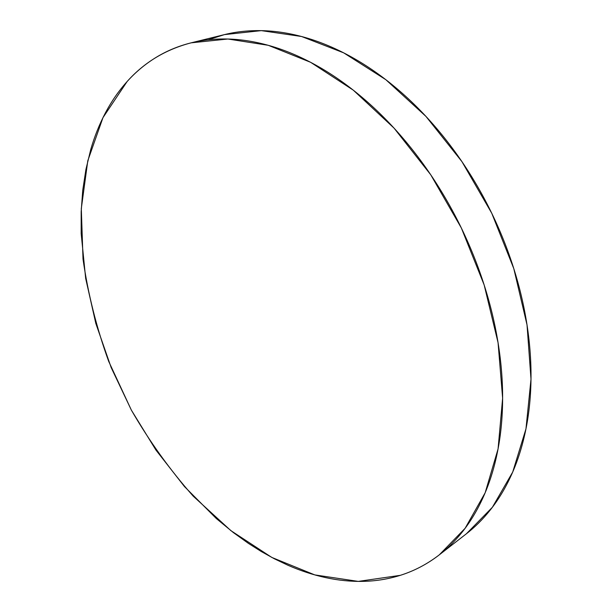<?xml version="1.0" encoding="UTF-8"?>
<svg xmlns="http://www.w3.org/2000/svg" width="612" height="612" viewBox="0 0 612 612"><rect width="100%" height="100%" fill="white"/><g stroke="black" fill="none" stroke-linecap="round" stroke-linejoin="round"><path stroke-width="0.92" d="M127.128 81.526C144.141 62.455 165.47 49.557 191.105 42.84L227.901 39.015L268.24 45.296L310.644 62.317L353.277 90.148L394.044 128.122L430.749 174.795L461.349 227.985L484.153 284.947L498.061 342.674L502.628 398.205L498.069 448.917L485.171 492.752L465.112 528.301L439.317 554.824C427.214 564.142 414.202 570.981 400.286 575.341L358.272 581.392L314.798 574.905L271.82 557.44L230.9 530.658L193.239 496.187C170.006 469.978 149.397 441.306 131.389 410.162L108.691 361.386C96.497 327.627 87.937 293.546 83.018 259.128L81.304 208.608L87.791 160.765L102.977 117.626L127.128 81.526C135.497 72.224 144.968 64.283 155.555 57.719C166.15 51.163 177.755 46.267 190.363 43.031C202.985 39.803 216.426 38.502 230.686 39.122C244.961 39.757 259.771 42.503 275.117 47.346C290.478 52.219 306 59.265 321.683 68.468C337.373 77.701 352.772 89 367.888 102.357C383.005 115.752 397.356 130.922 410.95 147.859C424.529 164.827 436.892 183.103 448.038 202.679C459.168 222.278 468.716 242.574 476.694 263.581C484.643 284.588 490.786 305.64 495.131 326.739C499.446 347.83 501.901 368.325 502.49 388.238C503.049 408.12 501.84 426.878 498.849 444.519C495.842 462.121 491.275 478.217 485.148 492.79C479.012 507.34 471.6 520.139 462.909 531.193C454.219 542.217 444.572 551.404 433.977 558.756C423.382 566.092 412.151 571.616 400.286 575.341C388.421 579.044 376.212 581.048 363.65 581.354C351.097 581.652 338.444 580.406 325.691 577.621C312.946 574.836 300.308 570.682 287.77 565.174L274.451 558.825L261.355 551.565L248.457 543.418L233.371 532.578L216.334 518.548L184.449 486.548L155.961 450.103L131.389 410.162L111.193 367.621L95.809 323.396L85.665 278.399L81.174 233.654L81.174 211.706L82.742 190.248L85.925 169.44L90.76 149.45C94.531 136.4 99.45 124.137 105.501 112.685C111.56 101.225 118.774 90.836 127.128 81.526M439.317 554.824L466.421 533.756L492.392 507.264L512.711 472.043L525.968 428.867L531.002 379.142L527.024 324.88L513.805 268.63L491.75 213.244L461.93 161.629L425.952 116.41L385.82 79.682L343.661 52.831L301.555 36.498L261.316 30.631L224.428 34.616L208.034 39.826M466.015 534.069C474.744 527.36 482.792 519.381 490.166 510.133C498.933 499.14 506.438 486.456 512.688 472.082C518.93 457.692 523.627 441.841 526.794 424.544C529.931 407.225 531.323 388.842 530.964 369.388C530.573 349.911 528.347 329.899 524.27 309.335C520.177 288.772 514.287 268.27 506.614 247.837C498.918 227.412 489.646 207.69 478.806 188.68C467.935 169.677 455.856 151.96 442.545 135.52C429.219 119.11 415.112 104.43 400.225 91.479C385.33 78.566 370.122 67.649 354.593 58.752C339.071 49.878 323.672 43.115 308.394 38.457C293.133 33.828 278.368 31.25 264.101 30.715C250.101 30.21 236.859 31.518 224.367 34.632M191.105 42.84L224.428 34.616"/></g></svg>
